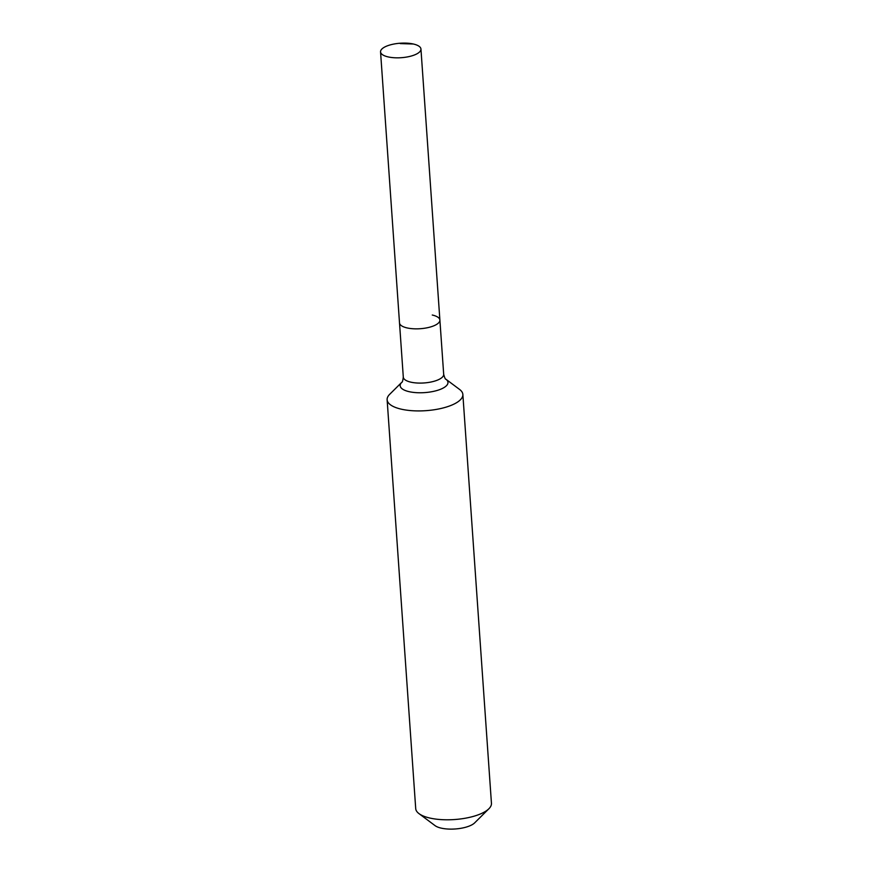 <?xml version="1.0" encoding="UTF-8"?>
<svg xmlns="http://www.w3.org/2000/svg" width="872" height="872" viewBox="0 0 872 872"><rect width="100%" height="100%" fill="white"/><g stroke="black" fill="none" stroke-linecap="round" stroke-linejoin="round"><path stroke-width="1.31" d="M413.317 44.003A20.241 7.259 -4 0 0 391.746 44.505A20.241 7.259 -4 0 0 380.552 51.873A20.241 7.259 -4 0 0 388.182 56.92A20.241 7.259 -4 0 0 409.764 56.418A20.241 7.259 -4 0 0 420.947 49.05A20.241 7.259 -4 0 0 413.317 44.003L400.27 43.6M403.3 377.129C402.831 380.726 402.319 382.448 401.785 382.307A23.947 8.578 -4 0 0 409.208 391.692A23.947 8.578 -4 0 0 442.791 388.258A23.947 8.578 -4 0 0 445.908 379.222C445.396 379.44 444.655 377.805 443.685 374.306A20.241 7.259 -4 0 1 439.314 379.276A20.241 7.259 -4 0 1 410.93 382.176A20.241 7.259 -4 0 1 403.3 377.129L399.507 322.891A20.241 7.259 -4 0 0 407.137 327.937A20.241 7.259 -4 0 0 428.708 327.436A20.241 7.259 -4 0 0 439.891 320.068A20.241 7.259 -4 0 0 432.261 315.021M401.785 382.307L389.664 394.329A37.954 13.603 -4 0 0 387.124 399.747L415.715 808.617A37.954 13.603 -4 0 0 418.985 813.62L435.041 825.621A21.506 7.706 -4 0 0 441.297 828.149A21.506 7.706 -4 0 0 474.673 822.852L488.909 808.736A37.954 13.603 -4 0 0 491.448 803.319L462.858 394.449A37.954 13.603 -4 0 0 459.588 389.446L445.908 379.222M418.985 813.62A37.954 13.603 -4 0 0 430.016 818.078A37.954 13.603 -4 0 0 488.909 808.736M380.552 51.873L399.507 322.891A20.241 7.259 -4 0 0 407.137 327.937A20.241 7.259 -4 0 0 428.708 327.436A20.241 7.259 -4 0 0 439.891 320.068L420.947 49.05M387.124 399.747A37.954 13.603 -4 0 0 401.425 409.208A37.954 13.603 -4 0 0 441.875 408.27A37.954 13.603 -4 0 0 462.858 394.449M443.685 374.306L439.891 320.068"/></g></svg>
